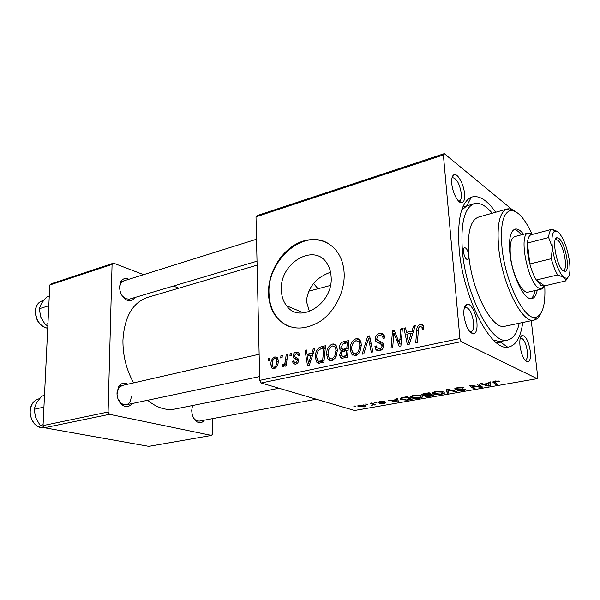 <?xml version="1.0" encoding="UTF-8"?>
<svg xmlns="http://www.w3.org/2000/svg" width="600" height="600" viewBox="0 0 600 600"><rect width="100%" height="100%" fill="white"/><g stroke="black" fill="none" stroke-linecap="round" stroke-linejoin="round"><path stroke-width="0.9" d="M309.45 311.595L306.397 301.23C308.04 287.123 316.087 277.462 330.548 272.243M331.118 276.847C333.48 303.608 299.663 324.757 286.635 305.798C283.365 301.582 281.61 296.423 281.385 290.325C279.21 262.83 315.502 241.605 327.66 264.525C329.722 268.103 330.877 272.212 331.118 276.847M268.485 293.445C268.815 303.3 271.74 311.528 277.252 318.127C288.84 330.022 303.022 331.192 319.785 321.645C334.837 311.82 345.15 291.285 344.138 272.933C343.77 266.468 342.233 260.678 339.532 255.562C331.028 239.565 311.955 235.17 295.733 244.282C279.465 253.32 267.96 274.2 268.485 293.445M327.42 242.978C302.678 228.75 266.933 261 269.017 293.67C269.355 303.517 272.272 311.737 277.785 318.345C280.897 321.945 284.618 324.623 288.93 326.377M530.325 351.405C530.903 357.847 530.048 361.365 527.768 361.98C524.145 360.847 521.55 355.455 519.982 345.795C519.457 339.825 520.185 336.368 522.173 335.407C525.908 335.962 528.63 341.295 530.325 351.405M524.918 360.142L525.345 360.135C527.145 359.46 527.812 356.535 527.347 351.36C525.998 343.155 523.778 338.707 520.695 338.002L520.252 338.168M476.933 322.478C477.428 329.392 476.272 333.202 473.482 333.9C468.832 332.64 465.653 326.49 463.935 315.442C463.5 309.127 464.475 305.407 466.845 304.275C470.565 302.7 476.153 312.892 476.933 322.478M469.83 331.8L470.888 331.875C473.07 331.087 473.963 327.938 473.565 322.41C472.072 312.998 469.342 307.928 465.368 307.2L464.377 307.725M464.52 193.59C464.94 199.08 464.062 202.147 461.873 202.778C458.31 203.715 452.49 192.795 451.793 183.667C451.418 178.688 452.153 175.703 453.982 174.735C457.545 172.852 463.778 184.132 464.52 193.59M458.513 201.083L459.255 201.045C460.95 200.362 461.632 197.827 461.287 193.44C459.623 183.757 456.75 178.507 452.678 177.69L451.965 178.102M134.73 297.548C132.75 300.795 129.99 301.59 126.442 299.947C122.078 297.135 119.775 292.718 119.55 286.68L120.727 281.79C122.692 278.565 125.415 277.725 128.88 279.278M123.502 280.965L120.547 283.538L119.573 287.782M122.13 295.755L125.302 298.627L129.233 299.183L257.017 261.188M132.015 403.575C129.42 406.905 126.278 407.452 122.587 405.217C118.942 402.39 117.075 398.265 116.977 392.835L118.695 386.55C121.148 383.062 124.215 382.275 127.875 384.195M122.047 385.53L118.433 388.26L117.007 394.29M117.998 398.94L121.665 403.778L126.075 404.827C129.21 403.912 130.92 401.235 131.183 396.795M204.233 420.188C202.26 422.903 199.845 423.442 196.987 421.815C193.695 419.377 191.94 415.545 191.722 410.31L192.548 405.518M193.853 418.403L195.93 420.428L199.072 421.155L316.32 399.225M331.17 360.93L329.513 359.993M522.743 322.493C520.673 337.822 515.662 346.05 507.697 347.168C490.627 350.782 462.96 297.322 459.15 249.007C457.11 219.487 461.145 202.222 471.263 197.212C478.778 194.805 486.923 199.815 495.69 212.243M493.485 340.087L499.717 341.565L501.217 341.362M257.108 265.14L147.795 297.322C132.727 302.445 124.44 316.733 122.94 340.2C122.775 355.365 126.337 369.6 133.613 382.89M279.293 319.972L279.375 320.362M357.66 338.67L358.178 339.593L357.66 338.67M374.123 402.533L376.185 402.683L374.123 402.533M365.468 404.062L367.53 404.213L365.468 404.062M413.513 395.49C416.827 395.062 419.332 395.153 421.028 395.76L421.957 396.188L422.28 397.162L419.452 398.205C416.092 398.632 413.58 398.535 411.908 397.912L411.053 397.522C409.882 396.825 410.707 396.15 413.513 395.49M395.94 398.662L397.38 398.408L398.558 401.812L396.952 402.09L388.11 400.05L391.808 400.388L396.315 399.592L395.94 398.662M423.803 393.72L429.135 392.768L433.71 395.662L428.4 396.525L425.048 396.293L425.19 395.377L421.815 395.01C421.2 394.545 421.86 394.118 423.803 393.72M446.445 389.7L448.26 389.377L456.998 391.582L455.572 391.838L448.088 389.947L448.725 393.03L447.217 393.3L446.445 389.7M499.335 381.127L499.778 381.405L498.345 381.712L495.615 381.382C494.438 381.675 494.175 381.968 494.82 382.252L497.52 384.495L496.013 384.757L493.2 382.447C492.353 381.968 492.945 381.495 494.97 381.038L499.335 381.127M477.067 384.27L478.567 384L482.558 387.112L481.013 387.382L471.525 385.83L475.065 388.425L473.595 388.68L469.478 385.612L471.022 385.342L480.548 386.888L477.067 384.27M256.005 216.855L257.272 215.558L444.285 153.645L443.377 154.942L256.005 216.855L259.733 380.362L459.923 338.565L461.295 341.632L261.165 382.98L354.57 410.49L537.135 378.668L537.713 376.913L531.263 320.7M461.295 341.632L537.135 378.668M488.873 382.17L490.5 381.885L490.162 385.785L488.362 386.1L480.037 383.737L481.53 383.475L483.757 384.135L488.842 383.235L488.873 382.17M457.522 387.683C460.507 387.202 462.69 387.248 464.062 387.817L458.205 388.013L456.39 388.882L465.63 389.295C466.14 389.752 465.353 390.165 463.26 390.54L457.222 390.435L462.548 390.232L463.987 389.445L454.897 389.1C454.342 388.582 455.213 388.11 457.522 387.683M435.585 391.575C438.982 391.132 441.502 391.23 443.16 391.86L443.955 392.235L444.278 393.308L441.315 394.38C437.873 394.822 435.338 394.717 433.71 394.072L432.975 393.735C431.737 392.993 432.607 392.28 435.585 391.575M384.562 401.528L379.222 402.217L385.582 402.42L384.353 403.38L379.83 403.388L383.76 403.162L384.533 402.743L383.85 402.577L377.865 402.405L379.673 401.498L384.562 401.528M403.418 397.335L407.25 396.653L412.058 399.45L407.145 400.26L400.605 399.39C399.713 398.873 400.013 398.332 401.513 397.755L403.418 397.335M359.655 405.053L365.82 405.607C366.615 406.072 366.075 406.515 364.207 406.912L358.08 406.342C357.345 405.885 357.87 405.457 359.655 405.053M370.403 403.192L371.7 402.96L375.48 404.888L373.418 404.722L371.483 405.548L371.168 405.202L371.978 405.143L372.315 404.228L370.403 403.192M353.775 406.14L355.83 406.283L353.775 406.14M444.285 153.645L512.138 209.595M290.153 353.647L291.525 353.34L291.308 355.642L289.905 355.95L290.153 353.647L291.45 354.105M280.942 355.702L282.3 355.403L282.082 357.69L280.695 357.998L280.942 355.702L282.233 356.145M332.325 344.017L336.15 345.54L337.493 349.913L335.903 357.495L331.83 360.84L328.08 359.438L326.655 354.69C326.4 349.605 328.29 346.043 332.325 344.017L336.105 345.48M313.418 348.45L314.962 348.105L309.255 365.415L307.522 365.782L305.055 350.317L306.472 350.002L307.087 354.218L311.918 353.153L313.418 348.45L314.692 348.923M343.275 341.775L349.005 340.5L347.43 357.315L341.752 358.245L340.312 357.337L339.608 354.983L341.37 350.595L340.035 349.702L339.435 347.715C339.465 344.7 340.748 342.72 343.275 341.775L346.358 343.005M367.642 336.33L369.6 335.895L372.862 351.923L371.303 352.252L368.513 338.513L363.817 353.843L362.168 354.195L367.642 336.33L369.877 337.275M423.803 327.368L423.78 328.95L422.138 329.535L422.025 327.27L420.315 326.347C418.912 327.045 418.275 328.267 418.403 330.015L417.42 342.472L415.755 342.825L416.768 329.947C416.752 327.157 417.923 325.29 420.27 324.345C421.793 323.993 422.873 324.51 423.51 325.913L423.803 327.368M400.755 328.935L402.375 328.567L400.92 345.975L399.225 346.335L393.847 333.038L392.685 347.722L391.072 348.06L392.528 330.772L394.2 330.397L399.607 343.635L400.755 328.935L402.285 329.632M443.377 154.942L459.923 338.565M413.565 326.07L415.327 325.673L409.305 344.197L407.317 344.618L403.972 328.215L405.592 327.855L406.44 332.317L411.982 331.103L413.565 326.07L414.982 326.745M379.68 333.428C381.532 332.918 382.965 333.435 383.978 334.972L384.697 338.002L383.145 338.55L382.582 336.188L379.702 335.377C377.94 335.767 376.987 336.915 376.837 338.82L377.332 340.178L381.577 342.12L383.108 343.597L383.58 345.375C383.558 348.27 382.245 350.048 379.642 350.707C377.91 351.097 376.567 350.558 375.623 349.08L374.947 346.447L376.493 345.945L376.905 347.7L379.575 348.743C381.105 348.442 381.923 347.468 382.02 345.817L381.337 344.452L375.892 341.543L375.3 339.322C375.39 336.173 376.853 334.207 379.68 333.428L384.165 335.377M356.032 338.715C357.832 338.377 359.235 339.007 360.233 340.582L361.425 344.678L359.835 352.388L355.642 355.793L351.51 354.067L350.243 349.567C349.942 344.407 351.87 340.793 356.032 338.715L360.105 340.388M299.61 355.237L298.237 355.957L297.653 353.955L296.138 353.543L294.382 355.695L294.743 356.67L297.907 358.41L298.56 360.233C298.478 362.347 297.54 363.653 295.763 364.132L293.28 363.555L292.485 361.335L293.865 360.832L294.375 362.325L295.778 362.685L297.18 360.788L297.007 359.895L293.775 358.05L293.002 356.13C293.19 353.895 294.24 352.553 296.153 352.103L298.815 352.77L299.61 355.237M321.42 346.665L325.522 345.743L323.888 362.31L318.645 363.21L316.733 362.153L315.345 357.51C315.09 353.468 316.388 350.145 319.222 347.535L321.42 346.665L325.282 348.12M274.86 356.865L277.132 357.487L278.197 360.645C278.43 364.56 277.072 367.275 274.132 368.782L272.032 368.228L270.87 364.74C270.697 360.99 272.025 358.365 274.86 356.865L277.312 357.69M286.185 354.532L287.572 354.225L286.32 365.962L284.933 366.255L285.202 363.825L283.065 366.862L282.127 366.653L282.615 364.755L283.312 364.965C284.865 363.562 285.638 361.642 285.638 359.228L286.185 354.532L287.49 354.983M268.53 358.478L269.858 358.185L269.64 360.45L268.275 360.75L268.53 358.478L269.79 358.897M313.53 283.478L318 288.75M474.03 203.722L466.755 205.913L461.603 210.263M49.8 284.993L51.307 283.748L113.528 263.153L112.073 264.413L49.8 284.993L43.043 425.595L108.09 412.02L109.515 414.315L44.46 427.755L148.808 446.355L211.493 435.428L212.632 433.905L212.528 418.635M109.515 414.315L211.493 435.428M113.528 263.153L143.595 274.657M173.377 286.058L178.89 288.165M112.073 264.413L108.09 412.02M147.623 400.268C156.78 407.76 165.885 410.685 174.938 409.043L175.328 408.967M44.46 427.755L43.043 425.595M192.983 405.435L191.91 407.903M261.165 382.98L259.733 380.362M334.935 344.385L335.265 345.157M395.692 333.862L393.847 333.038M394.8 331.793L392.528 330.772M401.062 344.265L399.607 343.635M405.825 329.07L403.972 328.215M409.395 333.675L406.44 332.317M413.355 331.74L411.982 331.103M409.44 338.76L411.24 333.27L406.815 334.237L408.397 342.502L409.44 338.76L410.865 339.397M412.65 333.923L411.24 333.27M409.673 343.065L408.397 342.502M423.787 328.793L422.175 328.02M418.35 330.69L416.768 329.947M423.022 327.75L423.78 327.12M423.51 325.913L420.27 324.345M383.82 338.31L383.123 338.01M384.6 337.065L382.582 336.188M380.317 350.52L379.95 348.952M376.837 347.587L374.962 346.815M376.657 347.153L374.947 346.447M381.862 349.68L379.575 348.743M383.558 346.455L382.02 345.817M383.58 345.39L381.337 344.452M381.855 344.67L380.865 343.627L380.28 341.603M377.332 340.178L375.3 339.322M382.815 336.293L384.27 335.663M376.98 349.627L377.168 350.535M370.282 339.255L368.513 338.513M356.34 355.59L355.673 353.895M351.817 350.183L350.243 349.567M358.95 341.835L360.457 340.965M358.567 351.375L359.903 344.925L359.108 342.075L356.025 340.642C352.868 342.457 351.442 345.382 351.75 349.425L352.65 352.582L355.582 353.858L358.567 351.375L360.06 351.96M361.455 345.555L359.903 344.925M357.87 354.743L355.582 353.858M353.108 353.123L352.897 355.388M344.873 357.862L344.767 357.09M341.325 355.62L339.608 354.983M343.11 351.255L341.37 350.595M344.752 350.82L344.603 350.032M341.077 348.345L339.435 347.715M346.103 355.665L346.59 350.423L341.79 352.14L341.085 354.593L341.468 355.853L343.545 356.212L346.103 355.665L347.528 356.205M348.022 350.97L346.59 350.423M346.83 357.442L343.545 356.212M346.778 348.457L347.31 342.795L343.065 343.822L340.913 347.438L341.28 348.75L343.62 349.147L346.778 348.457L348.202 349.013M348.735 343.358L347.31 342.795M348.03 350.85L343.62 349.147M294.09 361.882L292.485 361.335M297.428 363.248L295.778 362.685M298.485 361.237L297.18 360.788M298.56 360.428L297.007 359.895M298.507 359.685L293.775 358.05M294.847 356.767L293.002 356.13M299.093 353.145L296.153 352.103M306.6 350.873L305.055 350.317M310.327 355.373L307.087 354.218M313.147 353.595L311.918 353.153M309.517 360.308L311.212 355.178L307.358 356.025L308.52 363.81L309.517 360.308L310.793 360.75M312.48 355.627L311.212 355.178M309.653 364.2L308.52 363.81M329.663 358.433L329.452 360.577M321.285 362.858L320.993 362.055M316.83 358.043L315.345 357.51M321.735 348.48L319.222 347.535M322.612 360.683L323.865 348L322.02 348.413C318.24 349.673 316.493 352.635 316.778 357.3L317.715 360.615L318.69 361.245L322.612 360.683L324 361.17M325.245 348.517L323.865 348M322.522 362.595L318.69 361.245M342.517 350.647L342.57 351.053M332.775 360.54L332.212 359.085M328.17 355.245L326.655 354.69M335.28 347.145L336.608 346.298M334.688 356.498L336.022 350.153L335.1 347.077L332.303 345.915C329.243 347.685 327.847 350.565 328.11 354.548L329.115 357.877L331.785 358.935L334.688 356.498L336.15 357.038M337.515 350.722L336.022 350.153M334.058 359.76L331.785 358.935M272.265 365.19L270.87 364.74M274.155 367.358C276.157 366.015 277.058 363.938 276.855 361.118L276.105 358.635L274.89 358.275C272.955 359.647 272.062 361.702 272.212 364.455L273 367.013L275.85 367.905M278.197 361.56L276.855 361.118M286.5 364.26L285.202 363.825M282.832 366.877L282.127 366.653M284.528 365.385L283.282 364.972M284.535 365.37L283.312 364.965M480.862 385.793L481.013 387.382M471.487 385.41L471.525 385.83M473.46 387.195L473.595 388.68M480.412 385.44L480.548 386.888M489.795 382.013L490.162 385.785M488.295 385.447L488.362 386.1M488.67 384.855L488.768 383.7L484.717 384.412L488.783 385.612L488.67 384.855M488.722 383.257L488.768 383.7M488.685 384.668L488.783 385.612M484.673 383.97L484.717 384.412M498.255 380.858L498.345 381.712M497.873 380.82L497.933 381.442M495.57 380.947L495.615 381.382M495.847 383.108L496.013 384.757M493.118 381.615L493.2 382.447M462.645 387.442L462.697 388.103M462.442 387.412L462.502 388.02M461.317 387.338L461.362 387.78M458.168 387.577L458.205 388.013M463.215 390.097L463.26 390.54M463.942 388.912L463.987 389.445M462.832 388.882L462.87 389.31M455.077 388.38L455.153 389.22M455.513 391.207L455.572 391.838M448.043 389.415L448.088 389.947M446.91 389.618L447.217 393.3M444.21 392.415L444.278 393.308M441.278 393.93L441.315 394.38M433.56 392.123L433.71 394.072M442.665 393.3L441.72 392.092L436.283 391.89C434.1 392.445 433.522 393 434.543 393.562L440.58 394.08L442.665 393.3M441.675 391.485L441.72 392.092M436.252 391.47L436.283 391.89M428.37 396.15L428.4 396.525M424.987 395.452L425.048 396.293M422.077 394.2L422.153 395.168M431.79 395.572L430.365 394.68L426.165 395.94L431.79 395.572L431.7 394.388M430.275 393.487L430.365 394.68M426.143 394.98L426.188 395.565M429.832 394.342L428.272 393.36L424.357 394.072L423.33 394.83L429.832 394.342L429.735 393.15M428.235 392.933L428.272 393.36M424.327 393.623L424.357 394.072M383.423 401.295L383.452 401.812M384.375 402.24L384.397 402.69M378.105 401.903L378.142 402.533M396.923 401.595L396.952 402.09M396.248 398.603L396.315 399.592M396.772 401.002L396.428 399.998L392.827 400.627L397.17 401.662L396.607 398.543M396.33 398.588L396.428 399.998M396.952 398.482L397.17 401.662M392.805 400.207L392.827 400.627M407.115 399.877L407.145 400.26M401.423 397.785L401.558 399.817M410.153 399.36L406.455 397.222L404.73 397.53C401.933 398.033 401.055 398.603 402.082 399.217L406.418 399.96L410.153 399.36L410.077 398.295M406.425 396.803L406.455 397.222M404.7 397.103L404.73 397.53M422.22 396.39L422.28 397.162M419.423 397.755L419.452 398.205M411.765 395.94L411.908 397.912M420.683 397.162L419.632 395.993L414.232 395.798C412.178 396.315 411.638 396.84 412.597 397.373L418.695 397.912L420.683 397.162M419.588 395.408L419.632 395.993M414.202 395.385L414.232 395.798M358.965 405.202L359.048 406.755M363.593 406.702L364.44 405.772L363.623 405.42L360.315 405.255L359.558 406.207L363.593 406.702M363.593 404.925L363.623 405.42M366.195 403.935L366.225 404.445M374.13 404.205L374.183 405.12M373.365 403.808L373.418 404.722M374.835 402.405L374.865 402.915M354.525 406.005L354.548 406.507M463.485 251.888C464.28 256.673 465.675 259.26 467.662 259.642C468.607 259.282 468.99 257.873 468.81 255.42C468.015 250.65 466.62 248.077 464.632 247.688C463.695 248.048 463.312 249.442 463.485 251.888M523.582 234.263C520.485 230.295 517.673 228.57 515.123 229.103C510.368 230.94 508.627 239.062 509.903 253.485C512.092 276.053 524.662 301.125 532.005 298.575C534.577 297.945 536.332 295.095 537.255 290.04M530.895 298.642C532.868 297.465 534.24 294.765 535.013 290.55M531.982 234.09C524.415 217.755 517.125 209.94 510.097 210.653C502.845 213.315 500.145 225.683 502.02 247.755C505.32 282.728 524.873 321.382 536.002 317.257C542.7 314.827 545.625 304.507 544.778 286.29M540.315 314.235C538.74 317.55 536.715 319.5 534.24 320.07L534.097 320.1C522.42 324.218 502.058 284.01 498.668 247.635C496.755 224.76 499.567 211.882 507.112 209.01L507.248 208.972C509.647 208.44 512.265 209.243 515.092 211.38M506.835 209.085L478.418 217.14C470.4 220.14 467.197 232.897 468.81 255.42C471.728 291.21 492.487 330.48 504.923 326.243L505.14 326.197M492.248 213.218C485.85 205.583 479.903 202.38 474.412 203.61C464.49 207.308 460.493 223.163 462.412 251.167C465.99 296.145 492.127 345.382 507.57 340.087C513.165 338.782 517.058 333.165 519.24 323.228M545.04 285.683L541.942 288.968L528.202 292.11C522.27 294.15 512.235 274.155 510.487 256.17C509.46 244.62 510.87 238.103 514.717 236.618M521.362 234.855C518.722 231.472 516.255 229.725 513.96 229.597M48.802 305.752L39.285 308.73L41.438 303.368L46.53 297.127L49.26 296.25M47.94 323.64L45.195 324.457L40.748 317.055L39.285 308.73M47.835 325.942L45.195 324.457M333.6 344.513L333.255 343.913M44.49 395.445L41.685 396.105L36.398 403.02L34.14 409.305L43.935 407.1M43.088 424.717L40.252 425.31L39.63 424.522L35.662 417.653L34.14 409.305M43.612 426.457L40.252 425.31M563.175 270.78C556.65 266.498 551.34 237.345 557.115 237.757L559.065 238.567C565.335 243.21 570.518 270.353 565.283 271.365L563.175 270.78M562.643 270.308L563.505 270.285C568.327 269.377 563.588 244.5 557.827 240.278L556.035 239.542L555.202 239.933M531.442 234.683L530.955 234.81C529.028 235.597 527.842 238.343 527.408 243.045L529.845 263.955C531.585 270.39 533.73 275.737 536.287 279.998L540.69 285.21L543.645 286.11L565.545 280.965L565.553 279.735L564.023 277.447L557.648 274.98C555.15 270.645 553.028 265.215 551.273 258.69L552.36 247.47L548.648 237.54C549 232.8 550.088 230.048 551.918 229.29L557.31 231.397M541.942 288.968L538.635 288.03C527.34 281.58 518.438 233.782 528.278 233.017L532.268 234.315M557.648 274.98L536.287 279.998L544.47 285.817M548.648 237.54L527.408 243.045C526.98 249.03 527.79 255.998 529.845 263.955L551.273 258.69M530.955 234.81L551.918 229.29M552.36 247.47C553.8 259.778 559.477 274.252 564.023 277.447L566.423 278.347C569.64 277.38 570.668 271.74 569.505 261.413C567.293 247.605 563.535 237.825 558.24 232.08L554.925 231.015C552.195 232.478 551.34 237.96 552.36 247.47M567.615 277.868L565.545 280.965M398.835 341.37L396.69 340.433M397.095 337.103L394.89 336.127M401.4 340.23L399.825 339.532M381.75 342.225L379.62 341.325M371.145 343.478L369.285 342.705M298.553 360.06L295.83 359.123M323.865 362.317L320.513 361.125M286.987 359.685L285.638 359.228M476.647 386.205L476.692 386.722M473.505 385.725L473.55 386.22M479.34 384.607L479.49 386.175M459.675 389.033L459.72 389.467M450.255 389.88L450.315 390.54M430.305 395.827L430.335 396.248M428.1 394.643L428.13 395.07M425.647 393.39L425.685 393.817M408.832 399.592L408.862 400.005M371.82 403.02L371.88 403.972M35.25 311.138C35.737 305.79 38.047 302.362 42.18 300.847C38.182 302.288 35.955 305.678 35.49 311.002C35.992 320.52 40.072 326.28 47.715 328.29M30.008 411.045C30.668 404.467 33.593 400.41 38.782 398.873C33.742 400.35 30.9 404.377 30.247 410.947C29.52 420.255 37.275 429.3 44.453 427.74C35.602 427.62 30.787 422.085 30 411.143M286.635 305.798L303.75 312.93M277.785 318.345L277.252 318.127M524.963 360.202L527.768 361.98M470.055 332.055L470.678 331.92L473.482 333.9M459.06 201.09L461.873 202.778M458.647 201.225L459.075 201.097M125.302 298.627L126.442 299.947M121.665 403.778L122.587 405.217M195.93 420.428L196.987 421.815M499.717 341.565L507.697 347.168M496.05 342.405L499.83 341.647L496.05 342.405M462.803 207.015L466.793 205.845M278.97 388.23L174.938 409.043M466.755 205.913L471.263 197.212M118.433 388.26L118.695 386.55M120.547 283.538L120.727 281.79M452.002 177.9L453.982 174.735M496.597 342.855L500.445 342.075M520.275 338.085L522.173 335.407M464.467 307.403L465.143 307.252M465.135 307.26L466.845 304.275M422.025 327.27L423.825 328.14M382.71 336.413L384.623 337.245M375.623 349.08L379.635 350.707M379.485 348.757L381.817 349.718M381.795 344.94L383.595 345.69M375.892 341.543L380.865 343.627M351.51 354.067L355.868 355.733M359.108 342.075L361.185 342.915M340.312 357.337L342.788 358.252M340.035 349.702L343.635 351.082M342.772 356.34L346.125 357.593M342.653 349.282L345.968 350.558M297.653 353.955L299.565 354.63M293.28 363.555L295.245 364.215M295.545 362.722L297.345 363.33M296.895 359.715L298.56 360.293M293.692 357.968L298.493 359.625M316.733 362.153L319.657 363.18M328.08 359.438L331.905 360.817M335.1 347.077L337.207 347.888M272.032 368.228L273.9 368.827M274.095 367.365L275.82 367.928M276.105 358.635L278.04 359.28M480.3 386.745L480.158 385.245M498.053 381.502L497.985 380.827M456.36 388.582L456.308 387.938M464.1 389.498L464.048 388.92M454.897 389.1L454.845 388.537M432.975 393.735L432.877 392.475M442.41 392.415L442.342 391.62M434.46 392.49L434.408 391.838M424.695 396.127L424.65 395.632M421.815 395.01L421.77 394.388M426.143 395.603L426.09 394.987M423.3 394.455L423.255 393.825M379.207 402.045L379.185 401.595M384.533 402.743L384.495 402.248M400.605 399.39L400.522 398.183M402.015 398.257L401.97 397.635M411.053 397.522L410.963 396.33M420.428 396.353L420.375 395.572M412.522 396.353L412.478 395.715M358.08 406.342L358.035 405.57M364.44 405.772L364.395 405.06M359.52 405.502L359.498 405.082M372.315 404.228L372.255 403.245M510.097 210.653L507.248 208.972M507.57 340.087L500.963 341.415M534.097 320.1L504.923 326.243M536.002 317.257L534.24 320.07M42.18 300.847L43.605 300.397M47.715 328.327C39.938 326.445 35.782 320.76 35.25 311.272M256.515 239.235L120.705 281.843M126.075 404.827L259.65 376.567M118.898 386.243L259.14 354.248M38.782 398.873L39.412 398.722M556.035 239.542L557.115 237.757M555.27 239.73L555.877 239.572M543.645 286.11L541.875 288.983M528.345 233.002L531.165 234.743M528.225 233.032L514.59 236.647M330.428 285.457L308.332 291.308M562.8 270.457L563.347 270.33M563.505 270.285L565.283 271.365M566.423 278.347L565.553 279.735M554.925 231.015L552 229.312"/></g></svg>
